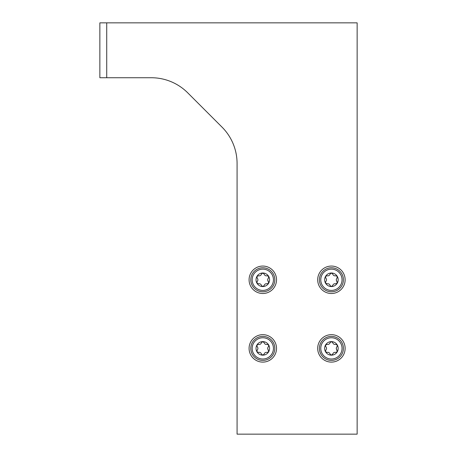 <?xml version="1.0" encoding="UTF-8"?>
<svg xmlns="http://www.w3.org/2000/svg" width="457" height="457" viewBox="0 0 457 457"><rect width="100%" height="100%" fill="white"/><g stroke="black" fill="none" stroke-linecap="round" stroke-linejoin="round"><path stroke-width="0.69" d="M331.411 266.06A13.721 13.721 0 0 0 319.529 286.642A13.721 13.721 0 0 0 343.293 286.642A13.721 13.721 0 0 0 331.411 266.06M331.411 334.667A13.721 13.721 0 0 0 319.529 355.249A13.721 13.721 0 0 0 343.293 355.249A13.721 13.721 0 0 0 331.411 334.667M262.804 266.06A13.721 13.721 0 0 0 250.922 286.642A13.721 13.721 0 0 0 274.686 286.642A13.721 13.721 0 0 0 262.804 266.06M262.804 334.667A13.721 13.721 0 0 0 250.922 355.249A13.721 13.721 0 0 0 274.686 355.249A13.721 13.721 0 0 0 262.804 334.667M106.721 22.85L357.14 22.85L357.14 434.15L237.074 434.15L237.074 163.497A51.458 51.458 0 0 0 222.005 127.109L187.701 92.805A51.458 51.458 0 0 0 151.318 77.736L106.721 77.736L106.721 22.85L99.86 22.85L99.86 77.736L106.721 77.736M250.796 348.388A12.008 12.008 0 0 1 268.807 337.991A12.008 12.008 0 0 1 268.807 358.791A12.008 12.008 0 0 1 250.796 348.388A12.008 12.008 0 0 1 268.807 337.991A12.008 12.008 0 0 1 268.807 358.791A12.008 12.008 0 0 1 250.796 348.388M268.425 350.113C267.454 348.959 267.454 347.811 268.425 346.669L268.67 345.001L267.111 344.384C265.626 344.647 264.626 344.07 264.123 342.659L262.804 341.619L261.484 342.659C260.97 344.075 259.976 344.652 258.496 344.384L256.937 345.001L257.182 346.669C258.154 347.823 258.154 348.971 257.182 350.113L256.937 351.776L258.496 352.398C259.982 352.136 260.981 352.713 261.484 354.124L262.804 355.163A6.775 6.775 0 0 1 256.937 345.001A6.775 6.775 0 0 1 268.67 345.001A6.775 6.775 0 0 1 262.804 355.163L264.123 354.124C264.637 352.707 265.631 352.13 267.111 352.398L268.67 351.776L267.682 348.388M250.796 279.781A12.008 12.008 0 0 1 268.807 269.384A12.008 12.008 0 0 1 268.807 290.184A12.008 12.008 0 0 1 250.796 279.781A12.008 12.008 0 0 1 268.807 269.384A12.008 12.008 0 0 1 268.807 290.184A12.008 12.008 0 0 1 250.796 279.781M268.425 281.506C267.454 280.352 267.454 279.204 268.425 278.062L268.67 276.394L267.111 275.777C265.626 276.039 264.626 275.462 264.123 274.051L262.804 273.006L261.484 274.051C260.97 275.468 259.976 276.045 258.496 275.777L256.937 276.394L257.182 278.062C258.154 279.216 258.154 280.364 257.182 281.506L256.937 283.169L258.496 283.791C259.982 283.529 260.981 284.105 261.484 285.516L262.804 286.556A6.775 6.775 0 0 1 256.937 276.394A6.775 6.775 0 0 1 268.67 276.394A6.775 6.775 0 0 1 262.804 286.556L264.123 285.516C264.637 284.1 265.631 283.523 267.111 283.791L268.67 283.169L267.682 279.781M319.403 348.388A12.008 12.008 0 0 1 337.415 337.991A12.008 12.008 0 0 1 337.415 358.791A12.008 12.008 0 0 1 319.403 348.388A12.008 12.008 0 0 1 337.415 337.991A12.008 12.008 0 0 1 337.415 358.791A12.008 12.008 0 0 1 319.403 348.388M337.032 350.113C336.061 348.959 336.061 347.811 337.032 346.669L337.277 345.001L335.718 344.384C334.233 344.647 333.233 344.07 332.73 342.659L331.411 341.619L330.091 342.659C329.577 344.075 328.583 344.652 327.103 344.384L325.544 345.001L325.79 346.669C326.761 347.823 326.761 348.971 325.79 350.113L325.544 351.776L327.103 352.398C328.589 352.136 329.588 352.713 330.091 354.124L331.411 355.163A6.775 6.775 0 0 1 325.544 345.001A6.775 6.775 0 0 1 337.277 345.001A6.775 6.775 0 0 1 331.411 355.163L332.73 354.124C333.244 352.707 334.238 352.13 335.718 352.398L337.277 351.776L336.289 348.388M319.403 279.781A12.008 12.008 0 0 1 337.415 269.384A12.008 12.008 0 0 1 337.415 290.184A12.008 12.008 0 0 1 319.403 279.781A12.008 12.008 0 0 1 337.415 269.384A12.008 12.008 0 0 1 337.415 290.184A12.008 12.008 0 0 1 319.403 279.781M337.032 281.506C336.061 280.352 336.061 279.204 337.032 278.062L337.277 276.394L335.718 275.777C334.233 276.039 333.233 275.462 332.73 274.051L331.411 273.006L330.091 274.051C329.577 275.468 328.583 276.045 327.103 275.777L325.544 276.394L325.79 278.062C326.761 279.216 326.761 280.364 325.79 281.506L325.544 283.169L327.103 283.791C328.589 283.529 329.588 284.105 330.091 285.516L331.411 286.556A6.775 6.775 0 0 1 325.544 276.394A6.775 6.775 0 0 1 337.277 276.394A6.775 6.775 0 0 1 331.411 286.556L332.73 285.516C333.244 284.1 334.238 283.523 335.718 283.791L337.277 283.169L336.289 279.781M252.167 348.388A10.637 10.637 0 0 1 268.122 339.18A10.637 10.637 0 0 1 268.122 357.603A10.637 10.637 0 0 1 252.167 348.388M252.167 279.781A10.637 10.637 0 0 1 268.122 270.573A10.637 10.637 0 0 1 268.122 288.995A10.637 10.637 0 0 1 252.167 279.781M320.774 348.388A10.637 10.637 0 0 1 336.729 339.18A10.637 10.637 0 0 1 336.729 357.603A10.637 10.637 0 0 1 320.774 348.388M320.774 279.781A10.637 10.637 0 0 1 336.729 270.573A10.637 10.637 0 0 1 336.729 288.995A10.637 10.637 0 0 1 320.774 279.781"/></g></svg>

